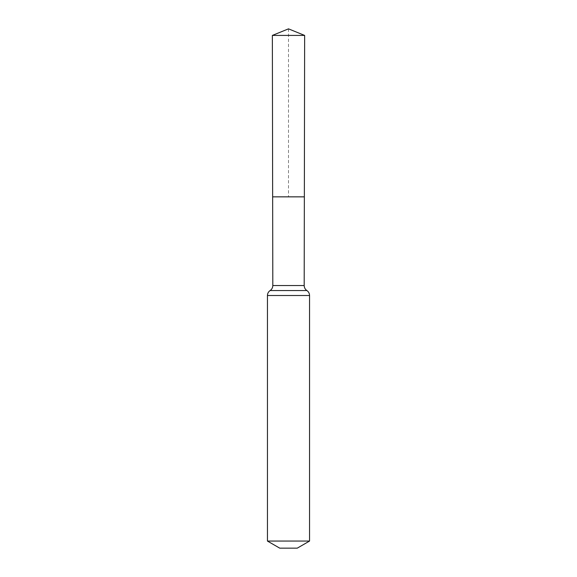 <?xml version="1.0" encoding="UTF-8"?>
<svg xmlns="http://www.w3.org/2000/svg" width="577" height="577" viewBox="0 0 577 577"><rect width="100%" height="100%" fill="white"/><g stroke="black" fill="none" stroke-linecap="round" stroke-linejoin="round"><path stroke-width="0.43" stroke-dasharray="2.88 2.16" d="M272.647 196.851L304.353 196.851L272.647 196.851M297.27 548.15L279.73 548.15M309.553 541.06L267.447 541.06M272.358 35.421L304.642 35.421M288.5 28.85L288.5 196.851M304.187 285.55L272.813 285.55M309.553 295.518L267.447 295.518M306.87 290.541L270.13 290.541"/><path stroke-width="0.87" d="M304.187 285.55L304.353 196.851L272.647 196.851L272.358 35.421L304.642 35.421L304.353 196.851L272.647 196.851L272.813 285.55L304.187 285.55C304.245 287.663 305.139 289.322 306.87 290.541C308.601 291.746 309.496 293.412 309.553 295.518L309.553 541.06L297.27 548.15L279.73 548.15L267.447 541.06L309.553 541.06M288.5 196.851L304.353 196.851L304.642 35.421L288.5 28.85L272.358 35.421M267.447 541.06L267.447 295.518L309.553 295.518M267.447 295.518C267.504 293.412 268.399 291.746 270.13 290.541L306.87 290.541M270.13 290.541C271.861 289.322 272.755 287.663 272.813 285.55M288.5 28.85L304.642 35.421"/></g></svg>
